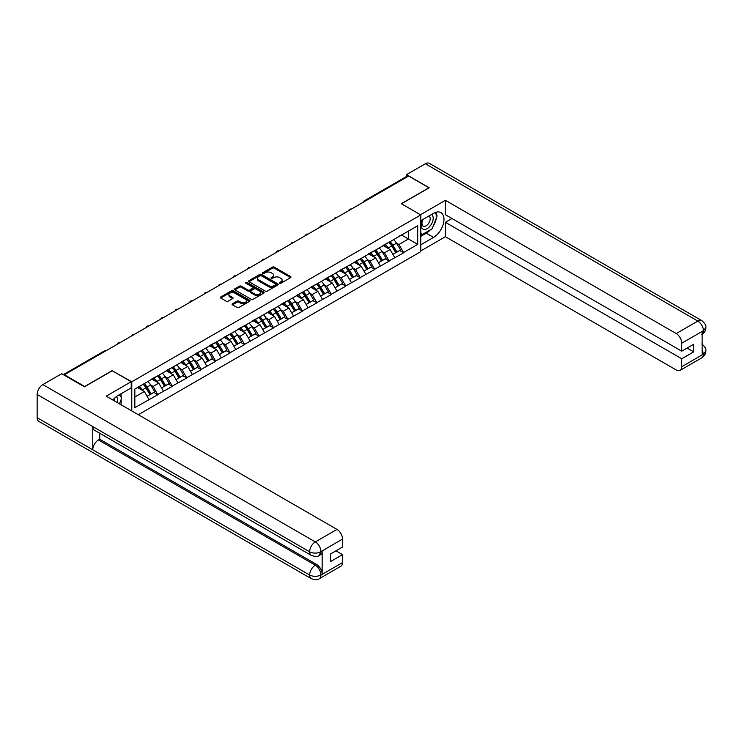 <?xml version="1.0" encoding="UTF-8"?>
<svg xmlns="http://www.w3.org/2000/svg" width="743" height="743" viewBox="0 0 743 743"><rect width="100%" height="100%" fill="white"/><g stroke="black" fill="none" stroke-linecap="round" stroke-linejoin="round"><path stroke-width="1.11" d="M279.684 283.204A0.901 0.52 0 0 0 280.956 283.204L290.624 277.622A1.291 0.743 0 0 0 290.996 277.102A1.291 0.743 0 0 0 290.624 276.572L274.251 267.118A1.291 0.743 0 0 0 272.43 267.118L262.762 272.7A0.901 0.52 0 0 0 264.034 273.433L265.288 272.709A4.114 2.378 0 0 1 271.111 272.709L272.477 273.498A4.114 2.378 0 0 1 273.675 275.179A4.114 2.378 0 0 1 272.477 276.86L271.223 277.585A0.901 0.52 0 0 0 272.495 278.319L273.749 277.594A4.114 2.378 0 0 1 279.572 277.594L280.938 278.384A4.114 2.378 0 0 1 282.136 280.065A4.114 2.378 0 0 1 280.938 281.746L279.684 282.47A0.901 0.52 0 0 0 279.684 283.204L279.684 282.47M232.494 303.785A1.291 0.743 0 0 0 232.113 304.305A1.291 0.743 0 0 0 232.494 304.834L237.082 307.481A1.291 0.743 0 0 0 238.902 307.481L249.639 301.286A1.291 0.743 0 0 0 250.019 300.757A1.291 0.743 0 0 0 249.639 300.237L233.265 290.782A1.291 0.743 0 0 0 231.444 290.782L220.708 296.977A1.291 0.743 0 0 0 220.327 297.506A1.291 0.743 0 0 0 220.708 298.027L226.262 301.231A1.291 0.743 0 0 0 228.073 301.231L232.67 298.584A1.291 0.743 0 0 0 233.051 298.054A1.291 0.743 0 0 0 232.67 297.534L229.921 295.946A3.446 1.988 0 0 1 228.909 294.534A3.446 1.988 0 0 1 231.036 292.705A3.446 1.988 0 0 1 234.788 293.132L245.571 299.355A3.446 1.988 0 0 1 246.574 300.757A3.446 1.988 0 0 1 244.447 302.596A3.446 1.988 0 0 1 240.704 302.169L238.902 301.129A1.291 0.743 0 0 0 237.082 301.129L232.494 303.785L232.494 304.834M112.314 370.543L84.693 386.49L64.4 374.769L408.622 176.035L428.925 187.756L401.304 203.703L420.77 214.941L131.78 381.781L112.314 370.813M265.381 291.145A1.291 0.743 0 0 0 267.201 291.145L277.928 284.95A1.291 0.743 0 0 0 278.309 284.43A1.291 0.743 0 0 0 277.928 283.9L261.555 274.446A1.291 0.743 0 0 0 259.734 274.446L248.998 280.64A1.291 0.743 0 0 0 248.626 281.17A1.291 0.743 0 0 0 248.998 281.69L265.381 291.145M246.221 283.399A0.901 0.52 0 0 1 247.14 283.529L263.765 293.132L253.047 299.318A1.291 0.743 0 0 1 251.227 299.318L234.853 289.863L234.853 288.813A1.291 0.743 0 0 0 234.482 289.333A1.291 0.743 0 0 0 234.853 289.863M234.853 288.813L239.45 286.157A1.291 0.743 0 0 1 241.271 286.157L247.911 289.993A1.291 0.743 0 0 0 249.732 289.993L252.778 288.238A1.291 0.743 0 0 0 253.159 287.708A1.291 0.743 0 0 0 252.778 287.179L245.859 283.194A0.901 0.52 0 0 1 247.14 282.451L263.784 292.064A1.291 0.743 0 0 1 264.164 292.593A1.291 0.743 0 0 1 263.784 293.123L263.784 292.064M131.78 410.944L131.78 381.781M138.319 414.715L420.77 251.645L420.77 214.941M143.148 384.261A8.786 5.071 -120 0 1 146.157 387.772L150.253 394.533L153.82 392.471L157.776 394.756L153.142 386.416L150.578 384.93M157.776 394.756L134.836 407.684L134.836 389.063L417.705 225.742L417.705 244.363L403.579 252.527L398.945 244.503L396.372 243.017M388.951 242.348A8.786 5.071 -120 0 1 391.951 245.868L396.047 252.62L399.613 250.567L403.579 252.527M403.579 252.852L389.118 260.877L384.484 252.852L381.911 251.366M374.491 250.697A8.786 5.071 -120 0 1 377.5 254.217L381.586 260.969L385.162 258.908L389.118 260.877M389.118 261.192L374.658 269.226L370.023 261.192L367.46 259.716M360.03 259.047A8.786 5.071 -120 0 1 363.039 262.558L367.135 269.319L370.701 267.257L374.658 269.226M374.658 269.542L360.197 277.566L355.563 269.542L352.999 268.065M345.569 267.396A8.786 5.071 -120 0 1 348.578 270.907L352.674 277.668L356.241 275.607L360.197 277.566M360.197 277.891L345.736 285.916L341.102 277.891L338.539 276.405M331.118 275.737A8.786 5.071 -120 0 1 334.118 279.257L338.214 286.018L341.78 283.956L345.736 285.916M345.736 286.241L331.285 294.265L326.651 286.241L324.078 284.755M316.657 284.086A8.786 5.071 -120 0 1 319.666 287.606L323.753 294.358L327.319 292.305L331.285 294.265M331.285 294.59L316.824 302.615L312.19 294.59L309.617 293.104M302.197 292.436A8.786 5.071 -120 0 1 305.206 295.955L309.292 302.707L312.868 300.646L316.824 302.615M316.824 302.93L302.364 310.964L297.729 302.93L295.166 301.454M287.736 300.785A8.786 5.071 -120 0 1 290.745 304.296L294.841 311.057L298.407 308.995L302.364 310.964M302.364 311.28L287.903 319.314L283.269 311.28L280.705 309.803M273.275 309.134A8.786 5.071 -120 0 1 276.285 312.645L280.38 319.406L283.947 317.345L287.903 319.314M287.903 319.629L273.452 327.654L268.817 319.629L266.245 318.143M258.824 317.484A8.786 5.071 -120 0 1 261.824 320.995L265.92 327.756L269.486 325.694L273.452 327.654M273.452 327.979L258.991 336.003L254.357 327.979L251.784 326.493M244.363 325.824A8.786 5.071 -120 0 1 247.373 329.344L251.459 336.096L255.025 334.044L258.991 336.003M258.991 336.328L244.531 344.353L239.896 336.328L237.333 334.842M229.903 334.174A8.786 5.071 -120 0 1 232.912 337.694L236.998 344.446L240.574 342.384L244.531 344.353M244.531 344.668L230.07 352.702L225.435 344.668L222.872 343.192M215.442 342.523A8.786 5.071 -120 0 1 218.451 346.034L222.547 352.795L226.113 350.733L230.07 352.702M230.07 353.018L215.609 361.052L210.975 353.018L208.411 351.541M200.982 350.872A8.786 5.071 -120 0 1 203.991 354.383L208.086 361.144L211.653 359.083L215.609 361.052M215.609 361.367L201.158 369.392L196.523 361.367L193.951 359.881M186.53 359.222A8.786 5.071 -120 0 1 189.53 362.733L193.626 369.494L197.192 367.432L201.158 369.392M201.158 369.717L186.697 377.741L182.063 369.717L179.49 368.231M172.07 367.562A8.786 5.071 -120 0 1 175.079 371.082L179.165 377.834L182.741 375.782L186.697 377.741M186.697 378.066L172.237 386.091L167.602 378.066L165.039 376.58M157.609 375.912A8.786 5.071 -120 0 1 160.618 379.432L164.714 386.184L168.28 384.122L172.237 386.091M172.237 386.416L157.776 394.44M152.863 378.326L157.776 375.819M153.142 386.416L158.798 383.147L151.665 379.023M163.432 391.171L158.798 383.147M167.324 369.986L172.237 367.469M167.602 378.066L173.258 374.797L166.116 370.683M177.893 382.821L173.258 374.797M181.784 361.637L186.697 359.12M182.063 369.717L187.719 366.448L180.577 362.333M192.353 374.481L187.719 366.448M196.245 353.287L201.158 350.77M196.523 361.367L202.17 358.107L195.037 353.984M206.805 366.132L202.17 358.107M210.696 344.938L215.609 342.421M210.975 353.018L216.631 349.758L209.498 345.634M221.265 357.782L216.631 349.758M225.157 336.588L230.07 334.081M225.435 344.668L231.092 341.409L223.949 337.285M235.726 349.433L231.092 341.409M239.617 328.248L244.531 325.731M239.896 336.328L245.552 333.059L238.41 328.945M250.187 341.083L245.552 333.059M254.078 319.899L258.991 317.382M254.357 327.979L260.004 324.71L252.871 320.595M264.638 332.743L260.004 324.71M268.539 311.549L273.452 309.032M268.817 319.629L274.464 316.369L267.331 312.246M279.099 324.394L274.464 316.369M282.99 303.2L287.903 300.683M283.269 311.28L288.925 308.02L281.792 303.896M293.559 316.044L288.925 308.02M297.451 294.85L302.364 292.343M297.729 302.93L303.385 299.67L296.243 295.547M308.02 307.695L303.385 299.67M311.911 286.51L316.824 283.993M312.19 294.59L317.846 291.321L310.704 287.207M322.481 299.345L317.846 291.321M326.372 278.161L331.285 275.644M326.651 286.241L332.297 282.972L325.165 278.857M336.932 291.005L332.297 282.972M340.833 269.811L345.736 267.294M341.102 277.891L346.758 274.631L339.625 270.508M351.393 282.656L346.758 274.631M355.284 261.462L360.197 258.945M355.563 269.542L361.219 266.282L354.086 262.158M365.853 274.306L361.219 266.282M369.745 253.112L374.658 250.605M370.023 261.192L375.679 257.932L368.537 253.809M380.314 265.957L375.679 257.932M384.205 244.772L389.118 242.255M384.484 252.852L390.14 249.583L382.998 245.469M394.774 257.607L390.14 249.583M407.238 176.834L365.25 201.074M364.655 201.418A1.969 1.133 120 0 1 365.157 201.028A1.969 1.133 60 0 0 364.172 200.926L406.161 176.685A1.969 1.133 60 0 1 407.145 176.788M398.666 236.423L403.579 233.906M398.945 244.503L408.446 239.014L408.446 231.101L417.705 225.742M401.582 235.057L417.705 244.363M64.4 374.769L64.4 375.252M134.836 396.976L144.337 391.496L137.483 387.53M148.971 399.52L144.337 391.496M348.374 271.065L348.839 271.334M333.913 279.414L334.378 279.674M276.08 312.803L276.545 313.072M261.62 321.152L262.084 321.413M218.247 346.192L218.711 346.461M203.786 354.541L204.251 354.81M145.953 387.93L146.417 388.199M280.046 283.334L280.938 282.814A4.114 2.378 0 0 0 282.136 281.133L282.136 280.065M273.675 275.179L273.675 276.247A4.114 2.378 0 0 1 272.477 277.928L271.585 278.449M290.606 277.631L274.251 268.186A1.291 0.743 0 0 0 272.43 268.186L263.124 273.563M277.928 283.9L277.928 284.95L261.555 275.514A1.291 0.743 0 0 0 259.734 275.514L249.016 281.708L248.998 280.64M275.653 284.792A0.901 0.52 0 0 0 275.653 284.058L261.285 275.755A0.901 0.52 0 0 0 260.013 275.755L258.694 276.517A4.114 2.378 0 0 0 257.487 278.198A4.114 2.378 0 0 0 258.694 279.879L268.52 285.553A4.114 2.378 0 0 0 274.334 285.553L275.653 284.792L275.653 285.86A0.901 0.52 0 0 0 275.922 285.498L275.922 284.43M257.487 278.198L257.487 279.275A4.114 2.378 0 0 0 258.694 280.956L258.694 279.879M275.653 285.86L274.334 286.622A4.114 2.378 0 0 1 268.52 286.622L258.694 280.956M234.872 289.872L239.45 287.225L239.45 286.157M253.159 287.708L253.159 288.776A1.291 0.743 0 0 1 252.778 289.306L249.732 291.061A1.291 0.743 0 0 1 247.911 291.061L241.271 287.225A1.291 0.743 0 0 0 239.45 287.225M254.803 293.968A3.446 1.988 0 0 0 258.555 294.404A3.446 1.988 0 0 0 260.672 292.566A3.446 1.988 0 0 0 259.669 291.163L255.871 288.971A1.291 0.743 0 0 0 254.05 288.971L251.004 290.727A1.291 0.743 0 0 0 250.623 291.256A1.291 0.743 0 0 0 251.004 291.776L254.803 293.968L254.803 295.045A3.446 1.988 0 0 0 258.555 295.473A3.446 1.988 0 0 0 260.672 293.634L260.672 292.566M250.623 291.256L250.623 292.324A1.291 0.743 0 0 0 251.004 292.853L251.004 291.776M254.803 295.045L251.004 292.853M246.574 300.757L246.574 301.834A3.446 1.988 0 0 1 244.447 303.664A3.446 1.988 0 0 1 240.704 303.237L238.902 302.197A1.291 0.743 0 0 0 237.082 302.197L232.503 304.844M228.909 294.534L228.909 295.603A3.446 1.988 0 0 0 229.921 297.014L229.921 295.946M232.67 297.534L232.67 298.584L229.921 297.014M249.62 301.296L233.265 291.85A1.291 0.743 0 0 0 231.444 291.85L220.727 298.036L220.708 296.977M393.651 239.636A10.746 6.204 60 0 1 396.474 243.175L392.898 245.236A10.746 6.204 -120 0 0 390.084 241.698M392.898 245.236L396.994 251.998L400.561 249.936L396.474 243.175M396.047 252.62L396.994 251.998M399.613 250.567L400.561 249.936M383.936 244.921A8.786 5.071 60 0 1 386.36 247.41M385.311 244.447A10.746 6.204 60 0 1 388.125 247.995L388.533 248.654M392.926 254.422L395.787 252.694L391.7 245.933A10.746 6.204 -120 0 0 388.877 242.394M395.787 252.694L392.898 254.366M379.199 247.986A10.746 6.204 60 0 1 382.013 251.524L378.447 253.586A10.746 6.204 -120 0 0 375.624 250.038M378.447 253.586L382.534 260.338L386.1 258.285L382.013 251.524M381.586 260.969L382.534 260.338M385.162 258.908L386.1 258.285M369.485 253.27A8.786 5.071 60 0 1 371.899 255.75M370.85 252.796A10.746 6.204 60 0 1 373.673 256.344L374.073 257.004M378.475 262.771L381.335 261.034L377.24 254.282A10.746 6.204 -120 0 0 374.426 250.735M381.335 261.034L378.438 262.706M364.739 256.326A10.746 6.204 60 0 1 367.553 259.874L363.986 261.935A10.746 6.204 -120 0 0 361.172 258.388M363.986 261.935L368.073 268.687L371.649 266.626L367.553 259.874M367.135 269.319L368.073 268.687M370.701 267.257L371.649 266.626M355.024 261.62A8.786 5.071 60 0 1 357.448 264.099M356.399 261.146A10.746 6.204 60 0 1 359.213 264.684L359.612 265.353M364.014 271.121L366.875 269.384L362.779 262.632A10.746 6.204 -120 0 0 359.965 259.084M366.875 269.384L363.977 271.056M350.278 264.675A10.746 6.204 60 0 1 353.092 268.223L349.526 270.276A10.746 6.204 -120 0 0 346.712 266.737M349.526 270.276L353.622 277.037L357.188 274.975L353.092 268.223M352.674 277.668L353.622 277.037M356.241 275.607L357.188 274.975M340.563 269.96A8.786 5.071 60 0 1 342.987 272.449M341.938 269.495A10.746 6.204 60 0 1 344.752 273.034L345.161 273.703M349.554 279.47L352.414 277.733L348.318 270.972A10.746 6.204 -120 0 0 345.504 267.434M352.414 277.733L349.516 279.405M335.817 273.025A10.746 6.204 60 0 1 338.632 276.563L335.065 278.625A10.746 6.204 -120 0 0 332.251 275.086M335.065 278.625L339.161 285.386L342.727 283.324L338.632 276.563M338.214 286.018L339.161 285.386M341.78 283.956L342.727 283.324M326.103 278.309A8.786 5.071 60 0 1 328.527 280.798M327.477 277.845A10.746 6.204 60 0 1 330.291 281.383L330.7 282.052M335.093 287.81L337.954 286.083L333.858 279.322A10.746 6.204 -120 0 0 331.044 275.783M337.954 286.083L335.056 287.755M321.357 281.374A10.746 6.204 60 0 1 324.18 284.913L320.604 286.974A10.746 6.204 -120 0 0 317.79 283.436M320.604 286.974L324.7 293.736L328.267 291.674L324.18 284.913M323.753 294.358L324.7 293.736M327.319 292.305L328.267 291.674M311.642 286.659A8.786 5.071 60 0 1 314.066 289.148M313.017 286.185A10.746 6.204 60 0 1 315.831 289.733L316.239 290.392M320.632 296.16L323.493 294.432L319.406 287.671A10.746 6.204 -120 0 0 316.583 284.132M323.493 294.432L320.604 296.104M422.683 219.612A8.517 4.922 120 0 0 424.151 229.438A8.517 4.922 120 0 0 431.85 223.355A8.517 4.922 120 0 0 431.637 214.439M423.166 219.334A5.833 3.371 120 0 0 423.148 226.095A5.833 3.371 120 0 0 424.002 226.364A5.833 3.371 120 0 0 429.343 222.055A5.833 3.371 120 0 0 428.98 215.99A5.833 3.371 120 0 0 428.962 215.981M434.887 212.656L437.172 215.897L432.166 228.798L422.163 234.574L420.77 232.596M420.77 233.766L422.163 234.574M119.344 394.737L121.676 398.053L119.437 403.82M117.403 402.641A8.517 4.922 120 0 0 116.279 396.688M114.691 401.081A5.833 3.371 120 0 0 114.088 398.685M430.327 229.866A14.749 8.517 120 0 1 426.241 233.181L433.559 237.407A14.749 8.517 120 0 0 443.19 224.414A14.749 8.517 120 0 0 440.933 212.6A14.749 8.517 120 0 0 433.559 213.334L420.77 220.717M433.559 237.407L420.77 244.8M420.77 250.948L445.419 236.72L445.419 222.324L681.768 358.776L681.768 366.745L703.537 354.058L702.154 354.708L702.154 331.694L703.407 330.709L681.768 343.201A7.867 4.542 -120 0 0 676.204 333.57L697.844 321.078L425.358 163.757L406.495 174.642L429.203 187.756L401.443 203.777M452.004 218.526L445.419 222.324M687.145 348.068L693.721 351.866L693.721 344.269L681.768 351.179L445.419 214.727L445.419 200.331L676.204 333.57M420.445 214.746L445.419 200.331M445.419 236.72L676.204 369.958A7.867 4.542 -120 0 0 680.133 370.348A7.867 4.542 -120 0 0 681.768 366.745M425.358 163.757A8.062 4.653 -60 0 1 429.389 163.358L701.875 320.679A8.062 4.653 -60 0 0 697.844 321.078A7.867 4.542 60 0 1 703.407 330.709M406.495 176.593L406.495 174.642M681.768 351.179L681.768 343.201M693.721 351.866L681.768 358.776M433.253 226.002A14.749 8.517 120 0 0 436.429 217.82M436.661 215.182A14.749 8.517 120 0 0 436.299 212.173M426.241 233.181L420.77 236.339M420.77 234.63L421.513 234.203M702.154 349.201L703.407 353.984M701.875 343.953C705.042 346.795 706.361 349.071 705.85 350.77L703.556 354.058M701.875 320.679C705.042 323.493 706.361 325.787 705.85 327.552L703.547 330.784M311.308 555.42A8.062 4.653 -60 0 1 309.636 551.789C313.351 553.563 317.057 553.554 320.753 551.743L319.276 555.411C317.958 556.748 315.301 556.758 311.308 555.42L94.426 430.206A8.062 4.653 -60 0 1 92.764 426.575L37.15 394.468A8.062 4.653 -60 0 1 42.853 384.595L61.715 373.701L84.423 386.815L112.221 370.757L131.223 381.726L131.223 387.883L118.063 395.48A14.749 8.517 120 0 0 112.899 400.04M131.223 381.726L106.203 396.177L336.978 529.415A7.867 4.542 60 0 1 342.542 539.046L342.542 547.024L330.589 553.925L330.589 561.522L342.542 554.622L342.542 562.59A7.867 4.542 60 0 1 340.916 566.194L319.276 578.686A7.867 4.542 -120 0 0 320.902 575.091L342.542 562.59M120.793 404.601L123.905 406.393M121.118 404.415L121.118 399.474M121.118 397.264L121.118 393.716M319.276 578.686C318.013 580.023 315.366 580.023 311.308 578.695L38.822 421.374A8.062 4.653 -60 0 1 37.15 417.687L92.764 449.794A8.062 4.653 -60 0 1 98.457 439.977L315.338 565.191L316.592 564.466A7.867 4.542 60 0 1 322.156 574.098L322.156 551.092A7.867 4.542 60 0 1 320.521 554.687L319.276 555.411M37.15 394.468L37.15 417.687M42.853 384.595L315.338 541.916A8.062 4.653 -60 0 0 309.636 551.789L92.764 426.575L92.764 449.794L309.636 575.008C313.342 576.8 317.047 576.8 320.762 575.008L320.902 575.091M342.542 554.622L335.966 550.823M99.711 433.253L99.711 439.252L316.592 564.466M99.711 439.252L98.457 439.977M306.905 289.724A10.746 6.204 60 0 1 309.72 293.262L306.153 295.324A10.746 6.204 -120 0 0 303.33 291.776M306.153 295.324L310.24 302.076L313.815 300.023L309.72 293.262M309.292 302.707L310.24 302.076M312.868 300.646L313.815 300.023M297.191 295.008A8.786 5.071 60 0 1 299.615 297.488M298.556 294.534A10.746 6.204 60 0 1 301.379 298.082L301.779 298.742M306.181 304.509L309.042 302.772L304.946 296.02A10.746 6.204 -120 0 0 302.132 292.473M309.042 302.772L306.144 304.444M292.445 298.064A10.746 6.204 60 0 1 295.259 301.612L291.693 303.673A10.746 6.204 -120 0 0 288.878 300.126M291.693 303.673L295.788 310.425L299.355 308.364L295.259 301.612M294.841 311.057L295.788 310.425M298.407 308.995L299.355 308.364M282.73 303.358A8.786 5.071 60 0 1 285.154 305.837M284.105 302.884A10.746 6.204 60 0 1 286.919 306.422L287.318 307.091M291.72 312.859L294.581 311.122L290.485 304.37A10.746 6.204 -120 0 0 287.671 300.822M294.581 311.122L291.683 312.794M277.984 306.413A10.746 6.204 60 0 1 280.798 309.961L277.232 312.014A10.746 6.204 -120 0 0 274.418 308.475M277.232 312.014L281.328 318.775L284.894 316.713L280.798 309.961M280.38 319.406L281.328 318.775M283.947 317.345L284.894 316.713M268.269 311.698A8.786 5.071 60 0 1 270.693 314.187M269.644 311.233A10.746 6.204 60 0 1 272.458 314.772L272.867 315.441M277.26 321.208L280.12 319.471L276.024 312.71A10.746 6.204 -120 0 0 273.21 309.172M280.12 319.471L277.223 321.143M263.524 314.763A10.746 6.204 60 0 1 266.338 318.301L262.771 320.363A10.746 6.204 -120 0 0 259.957 316.824M262.771 320.363L266.867 327.124L270.433 325.062L266.338 318.301M265.92 327.756L266.867 327.124M269.486 325.694L270.433 325.062M253.809 320.047A8.786 5.071 60 0 1 256.233 322.536M255.183 319.583A10.746 6.204 60 0 1 257.997 323.121L258.406 323.79M262.799 329.548L265.66 327.821L261.573 321.06A10.746 6.204 -120 0 0 258.75 317.521M265.66 327.821L262.762 329.493M249.063 323.112A10.746 6.204 60 0 1 251.886 326.651L248.311 328.712A10.746 6.204 -120 0 0 245.496 325.174M248.311 328.712L252.406 335.474L255.973 333.412L251.886 326.651M251.459 336.096L252.406 335.474M255.025 334.044L255.973 333.412M239.357 328.397A8.786 5.071 60 0 1 241.772 330.886M240.723 327.923A10.746 6.204 60 0 1 243.546 331.471L243.945 332.14M248.348 337.898L251.199 336.17L247.113 329.409A10.746 6.204 -120 0 0 244.289 325.871M251.199 336.17L248.311 337.842M234.612 331.462A10.746 6.204 60 0 1 237.426 335L233.859 337.062A10.746 6.204 -120 0 0 231.036 333.514M233.859 337.062L237.946 343.814L241.521 341.761L237.426 335M236.998 344.446L237.946 343.814M240.574 342.384L241.521 341.761M224.897 336.746A8.786 5.071 60 0 1 227.321 339.226M226.262 336.273A10.746 6.204 60 0 1 229.085 339.82L229.485 340.48M233.887 346.247L236.748 344.511L232.652 337.759A10.746 6.204 -120 0 0 229.838 334.211M236.748 344.511L233.85 346.182M220.151 339.802A10.746 6.204 60 0 1 222.965 343.35L219.399 345.411A10.746 6.204 -120 0 0 216.584 341.864M219.399 345.411L223.494 352.163L227.061 350.102L222.965 343.35M222.547 352.795L223.494 352.163M226.113 350.733L227.061 350.102M210.436 345.096A8.786 5.071 60 0 1 212.86 347.575M211.811 344.622A10.746 6.204 60 0 1 214.625 348.161L215.024 348.829M219.426 354.597L222.287 352.86L218.191 346.108A10.746 6.204 -120 0 0 215.377 342.56M222.287 352.86L219.389 354.532M205.69 348.151A10.746 6.204 60 0 1 208.504 351.699L204.938 353.752A10.746 6.204 -120 0 0 202.124 350.213M204.938 353.752L209.034 360.513L212.6 358.451L208.504 351.699M208.086 361.144L209.034 360.513M211.653 359.083L212.6 358.451M195.976 353.445A8.786 5.071 60 0 1 198.4 355.925M197.35 352.971A10.746 6.204 60 0 1 200.164 356.51L200.573 357.179M204.966 362.946L207.826 361.209L203.731 354.448A10.746 6.204 -120 0 0 200.916 350.91M207.826 361.209L204.929 362.881M191.23 356.501A10.746 6.204 60 0 1 194.053 360.039L190.477 362.101A10.746 6.204 -120 0 0 187.663 358.563M190.477 362.101L194.573 368.862L198.14 366.801L194.053 360.039M193.626 369.494L194.573 368.862M197.192 367.432L198.14 366.801M181.515 361.785A8.786 5.071 60 0 1 183.939 364.274M182.889 361.321A10.746 6.204 60 0 1 185.704 364.859L186.112 365.528M190.505 371.286L193.366 369.559L189.279 362.798A10.746 6.204 -120 0 0 186.456 359.259M193.366 369.559L190.477 371.231M176.769 364.85A10.746 6.204 60 0 1 179.592 368.389L176.026 370.451A10.746 6.204 -120 0 0 173.203 366.912M176.026 370.451L180.112 377.212L183.679 375.15L179.592 368.389M179.165 377.834L180.112 377.212M182.741 375.782L183.679 375.15M167.064 370.135A8.786 5.071 60 0 1 169.478 372.624M168.429 369.661A10.746 6.204 60 0 1 171.252 373.209L171.652 373.878M176.054 379.636L178.914 377.908L174.819 371.147A10.746 6.204 -120 0 0 172.004 367.609M178.914 377.908L176.017 379.58M162.318 373.2A10.746 6.204 60 0 1 165.132 376.738L161.565 378.8A10.746 6.204 -120 0 0 158.742 375.252M161.565 378.8L165.652 385.552L169.228 383.499L165.132 376.738M164.714 386.184L165.652 385.552M168.28 384.122L169.228 383.499M152.603 378.484A8.786 5.071 60 0 1 155.027 380.964M153.977 378.011A10.746 6.204 60 0 1 156.792 381.558L157.191 382.218M161.593 387.985L164.454 386.249L160.358 379.497A10.746 6.204 -120 0 0 157.544 375.949M164.454 386.249L161.556 387.92M147.857 381.54A10.746 6.204 60 0 1 150.671 385.088L147.105 387.149A10.746 6.204 -120 0 0 144.291 383.602M147.105 387.149L151.201 393.901L154.767 391.84L150.671 385.088M150.253 394.533L151.201 393.901M153.82 392.471L154.767 391.84M138.374 387.019A8.786 5.071 60 0 1 140.566 389.313M139.517 386.36A10.746 6.204 60 0 1 142.331 389.899L142.73 390.567M147.133 396.335L149.993 394.598L145.897 387.846A10.746 6.204 -120 0 0 143.083 384.298M149.993 394.598L147.095 396.27M104.995 351.337L63.889 374.955M105.404 351.105A1.969 1.133 -60 0 0 104.902 351.281A1.969 1.133 -120 0 0 103.918 351.188L63.313 374.63M350.204 209.767A1.969 1.133 120 0 1 350.696 209.368A1.969 1.133 -60 0 1 351.198 209.192M335.743 218.117A1.969 1.133 120 0 1 336.245 217.718A1.969 1.133 -60 0 1 336.737 217.541M321.282 226.457A1.969 1.133 120 0 1 321.784 226.067A1.969 1.133 -60 0 1 322.286 225.881M306.822 234.807A1.969 1.133 120 0 1 307.323 234.416A1.969 1.133 -60 0 1 307.825 234.231M292.361 243.156A1.969 1.133 120 0 1 292.863 242.766A1.969 1.133 -60 0 1 293.364 242.58M277.91 251.506A1.969 1.133 120 0 1 278.402 251.106A1.969 1.133 -60 0 1 278.904 250.93M263.449 259.855A1.969 1.133 120 0 1 263.951 259.456A1.969 1.133 -60 0 1 264.443 259.279M248.989 268.204A1.969 1.133 120 0 1 249.49 267.805A1.969 1.133 -60 0 1 249.992 267.619M234.528 276.545A1.969 1.133 120 0 1 235.029 276.155A1.969 1.133 -60 0 1 235.531 275.969M220.077 284.894A1.969 1.133 120 0 1 220.569 284.504A1.969 1.133 -60 0 1 221.07 284.318M205.616 293.244A1.969 1.133 120 0 1 206.108 292.844A1.969 1.133 -60 0 1 206.61 292.668M191.155 301.593A1.969 1.133 120 0 1 191.657 301.194A1.969 1.133 -60 0 1 192.149 301.017M176.695 309.942A1.969 1.133 120 0 1 177.196 309.543A1.969 1.133 -60 0 1 177.698 309.357M162.234 318.283A1.969 1.133 120 0 1 162.736 317.893A1.969 1.133 -60 0 1 163.237 317.707M147.783 326.632A1.969 1.133 120 0 1 148.275 326.242A1.969 1.133 -60 0 1 148.776 326.056M133.322 334.982A1.969 1.133 120 0 1 133.824 334.582A1.969 1.133 -60 0 1 134.316 334.406M118.861 343.331A1.969 1.133 120 0 1 119.363 342.932A1.969 1.133 -60 0 1 119.855 342.755M280.938 282.814L280.938 281.746M271.223 278.319L271.223 277.585M272.477 277.928L272.477 276.86M262.762 273.433L262.762 272.7M272.43 268.186L272.43 267.118M274.251 268.186L274.251 267.118M290.624 277.622L290.624 276.572M259.734 275.514L259.734 274.446M261.555 275.514L261.555 274.446M268.52 286.622L268.52 285.553M274.334 286.622L274.334 285.553M241.271 287.225L241.271 286.157M247.911 291.061L247.911 289.993M249.732 291.061L249.732 289.993M252.778 289.306L252.778 288.238M247.14 283.529L247.14 282.451M237.082 302.197L237.082 301.129M238.902 302.197L238.902 301.129M240.704 303.237L240.704 302.169M231.444 291.85L231.444 290.782M233.265 291.85L233.265 290.782M249.639 301.286L249.639 300.237M391.7 245.933L388.125 247.995M377.24 254.282L373.673 256.344M362.779 262.632L359.213 264.684M348.318 270.972L344.752 273.034M333.858 279.322L330.291 281.383M319.406 287.671L315.831 289.733M705.85 350.798C705.757 353.882 704.401 356.231 701.782 357.847A7.867 4.542 -120 0 0 703.407 354.253M702.154 334.313L703.407 330.969M322.156 574.098L320.772 575.008M342.542 539.046L320.772 551.733M320.902 551.808L322.156 551.092M320.902 551.547A7.867 4.542 60 0 0 315.338 541.916L336.978 529.415M311.308 578.695A8.062 4.653 -60 0 1 309.636 575.008A8.062 4.653 -60 0 1 315.338 565.191C318.691 567.429 320.539 570.643 320.902 574.822M304.946 296.02L301.379 298.082M290.485 304.37L286.919 306.422M276.024 312.71L272.458 314.772M261.573 321.06L257.997 323.121M247.113 329.409L243.546 331.471M232.652 337.759L229.085 339.82M218.191 346.108L214.625 348.161M203.731 354.448L200.164 356.51M189.279 362.798L185.704 364.859M174.819 371.147L171.252 373.209M160.358 379.497L156.792 381.558M145.897 387.846L142.331 389.899M364.172 200.926A1.969 1.969 0 0 0 363.234 202.245M351.328 209.117A1.969 1.969 0 0 0 348.773 210.594M336.867 217.458A1.969 1.969 0 0 0 334.313 218.944M322.416 225.807A1.969 1.969 0 0 0 319.852 227.284M307.955 234.156A1.969 1.969 0 0 0 305.392 235.633M293.494 242.506A1.969 1.969 0 0 0 290.94 243.983M279.034 250.855A1.969 1.969 0 0 0 276.48 252.332M264.582 259.196A1.969 1.969 0 0 0 262.019 260.682M250.122 267.545A1.969 1.969 0 0 0 247.558 269.022M235.661 275.894A1.969 1.969 0 0 0 233.098 277.371M221.2 284.244A1.969 1.969 0 0 0 218.646 285.721M206.74 292.593A1.969 1.969 0 0 0 204.186 294.07M192.288 300.943A1.969 1.969 0 0 0 189.725 302.42M177.828 309.283A1.969 1.969 0 0 0 175.264 310.76M163.367 317.632A1.969 1.969 0 0 0 160.813 319.109M148.906 325.982A1.969 1.969 0 0 0 146.352 327.459M134.446 334.331A1.969 1.969 0 0 0 131.892 335.808M119.994 342.681A1.969 1.969 0 0 0 117.431 344.158M105.534 351.021A1.969 1.969 0 0 0 103.918 351.188M680.133 370.348L701.782 357.847M705.85 327.579C705.748 330.635 704.392 332.966 701.782 334.573"/></g></svg>
